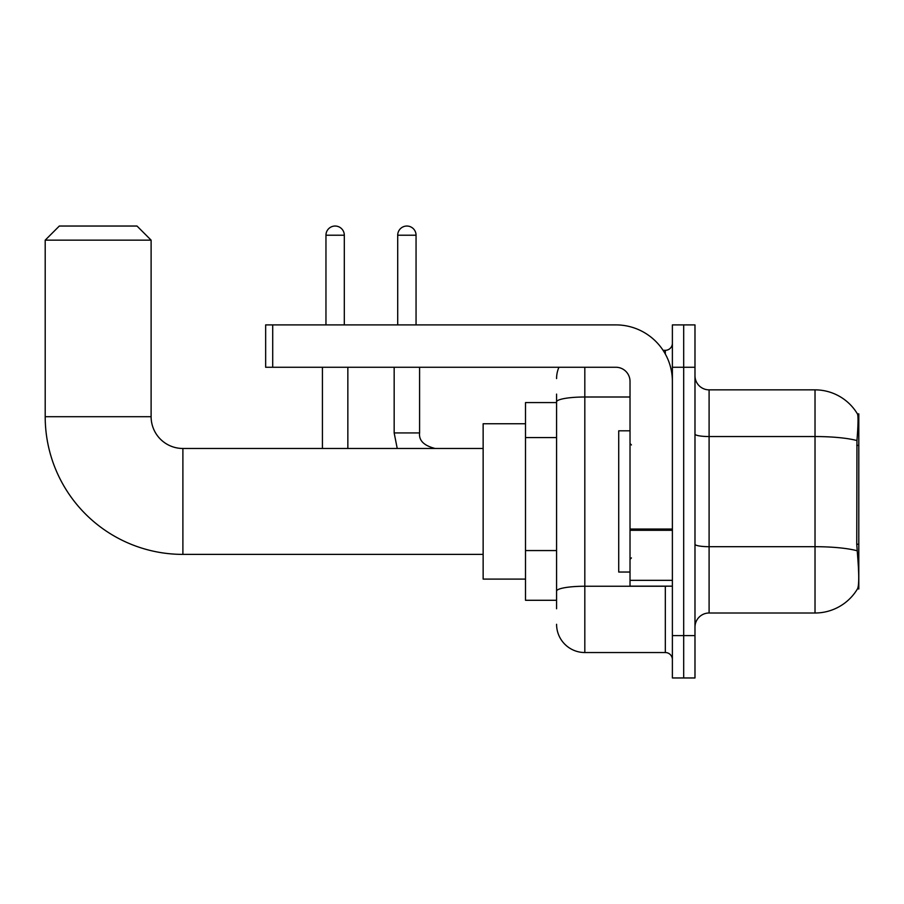 <?xml version="1.0" encoding="UTF-8"?>
<svg xmlns="http://www.w3.org/2000/svg" width="904" height="904" viewBox="0 0 904 904"><rect width="100%" height="100%" fill="white"/><g stroke="black" fill="none" stroke-linecap="round" stroke-linejoin="round"><path stroke-width="1.36" d="M858.8 544.242L856.755 544.242L857.659 556.502C859.082 574.198 859.082 584.888 857.659 588.572L858.8 588.99L858.8 413.874L857.512 414.043A49.426 49.426 0 0 0 815.024 389.861A49.426 49.426 0 0 1 857.41 413.874A49.426 49.426 0 0 0 815.024 389.861L709.098 389.861A14.125 14.125 0 0 1 694.984 375.736A14.125 14.125 0 0 0 709.098 389.861L709.098 613.002A14.125 14.125 0 0 0 694.984 627.116M556.582 429.106L556.582 394.099L556.582 402.574L525.506 402.574L525.506 600.29L556.582 600.29M857.659 588.572A49.426 49.426 0 0 1 815.024 613.002L709.098 613.002M683.684 635.591L683.684 677.966L694.984 677.966L694.984 635.591L683.684 635.591L683.684 677.966L672.384 677.966L672.384 635.591L683.684 635.591L683.684 367.261L683.684 635.591M672.384 635.591L672.384 324.898L683.684 324.898L683.684 367.261L683.684 324.898L694.984 324.898L694.984 635.591M856.755 544.242L856.958 440.576C858.178 425.219 858.359 416.371 857.512 414.043A49.426 49.426 0 0 0 815.024 389.861L815.024 436.542L709.098 436.542A14.125 2.452 0 0 1 694.984 434.089M556.582 608.765L556.582 394.099M584.82 367.261L584.82 652.541L665.321 652.541L665.321 586.165M663.073 350.323L665.321 350.323A7.062 7.062 0 0 0 672.384 343.26M556.582 596.052L556.582 559.034M672.384 659.604A7.062 7.062 0 0 0 665.321 652.541M556.582 378.561A28.25 28.25 0 0 1 558.932 367.261M584.82 652.541A28.25 28.25 0 0 1 556.582 624.291M630.02 430.812L618.72 430.812L618.72 572.04L630.02 572.04M483.143 554.389L182.89 554.389A137.69 137.69 0 0 1 45.2 416.699L45.2 240.159L59.325 226.034L137.001 226.034L151.115 240.159L45.2 240.159M182.89 554.389L182.89 448.474A31.776 31.776 0 0 1 151.115 416.699L151.115 240.159M525.506 423.75L483.143 423.75L483.143 579.102L525.506 579.102M325.96 324.898L325.96 235.221A9.176 9.176 0 0 1 335.135 226.034A9.176 9.176 0 0 1 344.311 235.221L344.311 324.898M347.848 448.474L347.848 367.261M322.423 448.474L322.423 367.261M397.703 324.898L397.703 235.221A9.176 9.176 0 0 1 406.879 226.034A9.176 9.176 0 0 1 416.055 235.221L416.055 324.898M394.167 367.261L394.167 432.937L419.592 432.937L419.592 367.261M672.384 586.165L630.02 586.165L630.02 529.055L672.384 529.055M672.384 381.386A56.489 56.489 0 0 0 615.895 324.898L272.714 324.898L272.714 367.261L615.895 367.261A14.125 14.125 0 0 1 630.02 381.386L630.02 529.055M272.714 367.261L265.652 367.261L265.652 324.898L272.714 324.898M858.8 445.378L856.755 445.378M556.582 437.581L525.506 437.581M556.582 550.559L525.506 550.559M815.024 613.002L815.024 436.542A49.426 8.588 180 0 1 856.958 440.576M857.105 550.785A49.426 8.588 180 0 0 815.024 546.694L709.098 546.694A14.125 2.452 0 0 1 694.984 544.242M694.984 367.261L672.384 367.261M667.774 586.165A7.062 1.232 0 0 1 665.321 586.244L584.82 586.244A28.25 4.904 180 0 0 556.582 591.148M556.582 401.907A28.25 4.904 180 0 1 584.82 397.003L630.02 397.003M665.321 354.04L665.321 350.323M45.2 416.699L151.115 416.699M325.96 235.221L344.311 235.221M397.703 235.221L416.055 235.221M672.384 530.286L630.02 530.286M630.02 580.334L672.384 580.334M631.421 444.937L630.02 443.525M631.421 557.915L630.02 559.327M483.143 448.474L182.89 448.474M394.167 432.937L397.229 448.474M419.592 432.937C418.733 440.474 423.908 445.649 435.129 448.474C423.908 445.649 418.733 440.474 419.592 432.937C418.733 440.474 423.908 445.649 435.129 448.474"/></g></svg>
